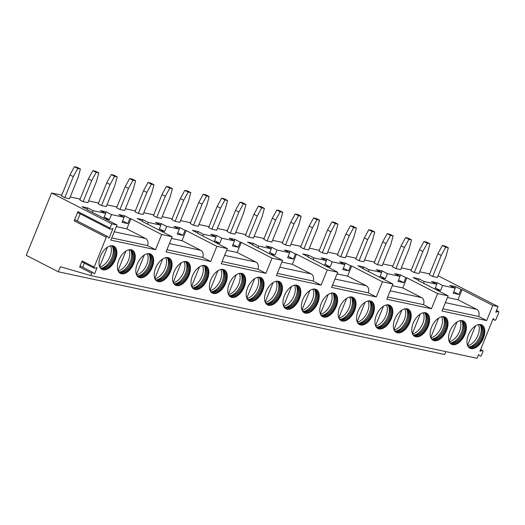 <?xml version="1.0" encoding="UTF-8"?>
<svg xmlns="http://www.w3.org/2000/svg" width="525" height="525" viewBox="0 0 525 525"><rect width="100%" height="100%" fill="white"/><g stroke="black" fill="none" stroke-linecap="round" stroke-linejoin="round"><path stroke-width="0.79" d="M107.297 236.407L75.423 220.06A1.103 0.63 -62.9 0 0 75.324 219.988A1.103 0.63 -62.9 0 0 74.189 220.828L77.93 211.621L110.02 228.08L111.74 223.834L51.575 192.977L26.25 255.34L58.341 271.793L60.395 266.739L90.733 275.579L477.061 358.286L478.564 354.578L480.204 356.075A1.103 0.63 117.1 0 0 480.29 356.134A1.103 0.63 117.1 0 0 481.418 355.287L482.862 351.73A1.103 0.63 117.1 0 0 482.738 350.621A1.103 0.63 117.1 0 0 482.436 350.595L479.935 351.205L493.192 318.55L494.753 320.178A1.103 0.63 117.1 0 0 494.852 320.257A1.103 0.63 117.1 0 0 495.987 319.41L498.75 312.611A1.103 0.63 117.1 0 0 498.619 311.496A1.103 0.63 117.1 0 0 498.291 311.476L495.764 312.231L498.067 306.541L438.106 275.789M58.341 271.793L444.668 354.5L445.85 351.599M363.097 268.413L363.681 266.989L357.899 265.748L363.248 268.492L362.191 268.268L392.949 284.038L386.787 299.204L431.465 308.772L423.445 304.658L387.686 296.999M498.067 306.541L492.817 305.419L486.655 320.585L441.978 311.023L448.14 295.851L437.627 293.6L431.465 308.772M90.733 275.579L91.678 273.249A1.103 0.63 117.1 0 1 92.807 272.409A1.103 0.63 117.1 0 1 92.892 272.462L94.533 273.965L97.099 267.645L94.598 268.255A1.103 0.63 117.1 0 1 94.297 268.229A1.103 0.63 117.1 0 1 94.165 267.113L106.28 237.287A1.103 0.63 117.1 0 1 107.415 236.44A1.103 0.63 117.1 0 1 107.513 236.519L109.075 238.147L113.006 228.454L110.48 229.208A1.103 0.63 117.1 0 1 110.145 229.195A1.103 0.63 117.1 0 1 110.02 228.08M392.949 284.038L382.436 281.787L376.274 296.953L331.597 287.392L337.759 272.219L327.246 269.968L321.083 285.141L276.406 275.572L282.568 260.407L272.055 258.156L265.893 273.322L221.222 263.76L227.377 248.594L216.864 246.343L210.709 261.509L166.031 251.941L172.187 236.775L161.674 234.524L155.518 249.697L110.841 240.128L116.996 224.963L111.74 223.834M131.211 249.756A13.066 7.481 -62.9 0 1 132.293 250.143A13.066 7.481 -62.9 0 1 133.429 264.278A13.066 7.481 -62.9 0 1 121.459 273.774A13.066 7.481 -62.9 0 1 120.376 273.387A13.066 7.481 -62.9 0 1 119.241 259.252A13.066 7.481 -62.9 0 1 131.211 249.756M149.605 253.693A13.066 7.481 -62.9 0 1 150.688 254.08A13.066 7.481 -62.9 0 1 151.823 268.223A13.066 7.481 -62.9 0 1 139.853 277.712A13.066 7.481 -62.9 0 1 138.771 277.325A13.066 7.481 -62.9 0 1 137.635 263.189A13.066 7.481 -62.9 0 1 149.605 253.693M168.007 257.631A13.066 7.481 -62.9 0 1 169.089 258.018A13.066 7.481 -62.9 0 1 170.225 272.16A13.066 7.481 -62.9 0 1 158.248 281.649A13.066 7.481 -62.9 0 1 157.165 281.269A13.066 7.481 -62.9 0 1 156.03 267.127A13.066 7.481 -62.9 0 1 168.007 257.631M186.401 261.575A13.066 7.481 -62.9 0 1 187.484 261.955A13.066 7.481 -62.9 0 1 188.619 276.098A13.066 7.481 -62.9 0 1 176.649 285.587A13.066 7.481 -62.9 0 1 175.56 285.206A13.066 7.481 -62.9 0 1 174.431 271.064A13.066 7.481 -62.9 0 1 186.401 261.575M204.796 265.512A13.066 7.481 -62.9 0 1 205.879 265.893A13.066 7.481 -62.9 0 1 207.014 280.035A13.066 7.481 -62.9 0 1 195.044 289.524A13.066 7.481 -62.9 0 1 193.961 289.144A13.066 7.481 -62.9 0 1 192.826 275.002A13.066 7.481 -62.9 0 1 204.796 265.512M223.191 269.45A13.066 7.481 -62.9 0 1 224.28 269.83A13.066 7.481 -62.9 0 1 225.415 283.973A13.066 7.481 -62.9 0 1 213.439 293.468A13.066 7.481 -62.9 0 1 212.356 293.081A13.066 7.481 -62.9 0 1 211.221 278.939A13.066 7.481 -62.9 0 1 223.191 269.45M241.592 273.387A13.066 7.481 -62.9 0 1 242.675 273.774A13.066 7.481 -62.9 0 1 243.81 287.91A13.066 7.481 -62.9 0 1 231.84 297.406A13.066 7.481 -62.9 0 1 230.751 297.019A13.066 7.481 -62.9 0 1 229.615 282.877A13.066 7.481 -62.9 0 1 241.592 273.387M259.987 277.325A13.066 7.481 -62.9 0 1 261.069 277.712A13.066 7.481 -62.9 0 1 262.205 291.854A13.066 7.481 -62.9 0 1 250.235 301.343A13.066 7.481 -62.9 0 1 249.152 300.956A13.066 7.481 -62.9 0 1 248.017 286.821A13.066 7.481 -62.9 0 1 259.987 277.325M278.381 281.262A13.066 7.481 -62.9 0 1 279.471 281.649A13.066 7.481 -62.9 0 1 280.599 295.792A13.066 7.481 -62.9 0 1 268.629 305.281A13.066 7.481 -62.9 0 1 267.547 304.894A13.066 7.481 -62.9 0 1 266.411 290.758A13.066 7.481 -62.9 0 1 278.381 281.262M296.783 285.2A13.066 7.481 -62.9 0 1 297.865 285.587A13.066 7.481 -62.9 0 1 299.001 299.729A13.066 7.481 -62.9 0 1 287.031 309.218A13.066 7.481 -62.9 0 1 285.941 308.838A13.066 7.481 -62.9 0 1 284.806 294.696A13.066 7.481 -62.9 0 1 296.783 285.2M315.177 289.144A13.066 7.481 -62.9 0 1 316.26 289.524A13.066 7.481 -62.9 0 1 317.395 303.667A13.066 7.481 -62.9 0 1 305.425 313.156A13.066 7.481 -62.9 0 1 304.342 312.775A13.066 7.481 -62.9 0 1 303.207 298.633A13.066 7.481 -62.9 0 1 315.177 289.144M333.572 293.081A13.066 7.481 -62.9 0 1 334.655 293.462A13.066 7.481 -62.9 0 1 335.79 307.604A13.066 7.481 -62.9 0 1 323.82 317.093A13.066 7.481 -62.9 0 1 322.737 316.713A13.066 7.481 -62.9 0 1 321.602 302.571A13.066 7.481 -62.9 0 1 333.572 293.081M351.967 297.019A13.066 7.481 -62.9 0 1 353.056 297.406A13.066 7.481 -62.9 0 1 354.191 311.542A13.066 7.481 -62.9 0 1 342.215 321.037A13.066 7.481 -62.9 0 1 341.132 320.65A13.066 7.481 -62.9 0 1 339.997 306.508A13.066 7.481 -62.9 0 1 351.967 297.019M370.368 300.956A13.066 7.481 -62.9 0 1 371.451 301.343A13.066 7.481 -62.9 0 1 372.586 315.479A13.066 7.481 -62.9 0 1 360.616 324.975A13.066 7.481 -62.9 0 1 359.527 324.588A13.066 7.481 -62.9 0 1 358.391 310.446A13.066 7.481 -62.9 0 1 370.368 300.956M388.762 304.894A13.066 7.481 -62.9 0 1 389.845 305.281A13.066 7.481 -62.9 0 1 390.981 319.423A13.066 7.481 -62.9 0 1 379.011 328.912A13.066 7.481 -62.9 0 1 377.928 328.525A13.066 7.481 -62.9 0 1 376.792 314.39A13.066 7.481 -62.9 0 1 388.762 304.894M407.157 308.831A13.066 7.481 -62.9 0 1 408.247 309.218A13.066 7.481 -62.9 0 1 409.375 323.361A13.066 7.481 -62.9 0 1 397.405 332.85A13.066 7.481 -62.9 0 1 396.322 332.463A13.066 7.481 -62.9 0 1 395.187 318.327A13.066 7.481 -62.9 0 1 407.157 308.831M425.558 312.769A13.066 7.481 -62.9 0 1 426.641 313.156A13.066 7.481 -62.9 0 1 427.777 327.298A13.066 7.481 -62.9 0 1 415.807 336.788A13.066 7.481 -62.9 0 1 414.717 336.407A13.066 7.481 -62.9 0 1 413.582 322.265A13.066 7.481 -62.9 0 1 425.558 312.769M443.953 316.713A13.066 7.481 -62.9 0 1 445.036 317.093A13.066 7.481 -62.9 0 1 446.171 331.236A13.066 7.481 -62.9 0 1 434.201 340.725A13.066 7.481 -62.9 0 1 433.118 340.344A13.066 7.481 -62.9 0 1 431.983 326.202A13.066 7.481 -62.9 0 1 443.953 316.713M462.348 320.65A13.066 7.481 -62.9 0 1 463.431 321.031A13.066 7.481 -62.9 0 1 464.566 335.173A13.066 7.481 -62.9 0 1 452.596 344.663A13.066 7.481 -62.9 0 1 451.513 344.282A13.066 7.481 -62.9 0 1 450.378 330.14A13.066 7.481 -62.9 0 1 462.348 320.65M480.742 324.588A13.066 7.481 -62.9 0 1 481.832 324.975A13.066 7.481 -62.9 0 1 482.967 339.111A13.066 7.481 -62.9 0 1 470.991 348.607A13.066 7.481 -62.9 0 1 469.908 348.219A13.066 7.481 -62.9 0 1 468.773 334.077A13.066 7.481 -62.9 0 1 480.742 324.588M112.816 245.818A13.066 7.481 -62.9 0 1 113.899 246.205A13.066 7.481 -62.9 0 1 115.034 260.341A13.066 7.481 -62.9 0 1 103.064 269.837A13.066 7.481 -62.9 0 1 101.975 269.45A13.066 7.481 -62.9 0 1 100.839 255.308A13.066 7.481 -62.9 0 1 112.816 245.818M113.557 246.048A13.066 7.481 -62.9 0 1 114.227 260.295A13.066 7.481 -62.9 0 1 102.395 269.489A13.066 7.481 117.1 0 1 101.653 269.266M99.894 267.284A12.377 7.088 117.1 0 0 101.122 268.236A12.377 7.088 117.1 0 0 102.145 268.603A12.377 7.088 -62.9 0 0 113.492 259.613A12.377 7.088 -62.9 0 0 112.416 246.212A12.377 7.088 -62.9 0 0 111.385 245.851A12.377 7.088 117.1 0 0 110.926 245.779M111.897 245.995A12.377 7.088 -62.9 0 1 112.829 246.888A12.377 7.088 -62.9 0 1 112.074 259.947A12.377 7.088 -62.9 0 1 101.909 268.183A12.377 7.088 -62.9 0 1 101.148 268.091A12.377 7.088 117.1 0 1 100.636 267.947M112.304 246.323A13.066 7.481 -62.9 0 1 111.044 259.422A13.066 7.481 -62.9 0 1 101.141 268.091M99.717 266.91A12.836 7.35 117.1 0 0 109.948 256.659A12.836 7.35 117.1 0 0 110.519 245.851M99.606 266.647L107.533 247.137M131.952 249.985A13.066 7.481 -62.9 0 1 132.622 264.233A13.066 7.481 -62.9 0 1 120.789 273.433A13.066 7.481 117.1 0 1 120.048 273.203M118.289 271.222A12.377 7.088 117.1 0 0 119.516 272.18A12.377 7.088 117.1 0 0 120.547 272.541A12.377 7.088 -62.9 0 0 131.887 263.55A12.377 7.088 -62.9 0 0 130.81 250.156A12.377 7.088 -62.9 0 0 129.787 249.788A12.377 7.088 117.1 0 0 129.321 249.716M130.292 249.933A12.377 7.088 -62.9 0 1 131.23 250.825A12.377 7.088 -62.9 0 1 130.469 263.885A12.377 7.088 -62.9 0 1 120.304 272.121A12.377 7.088 -62.9 0 1 119.543 272.029A12.377 7.088 117.1 0 1 119.031 271.884M130.705 250.261A13.066 7.481 -62.9 0 1 129.445 263.36A13.066 7.481 -62.9 0 1 119.543 272.029M118.118 270.854A12.836 7.35 117.1 0 0 128.343 260.597A12.836 7.35 117.1 0 0 128.914 249.788M118.007 270.585L125.928 251.075M150.347 253.923A13.066 7.481 -62.9 0 1 151.016 268.177A13.066 7.481 -62.9 0 1 139.184 277.371A13.066 7.481 117.1 0 1 138.442 277.141M136.69 275.159A12.377 7.088 117.1 0 0 137.911 276.117A12.377 7.088 117.1 0 0 138.941 276.478A12.377 7.088 -62.9 0 0 150.281 267.488A12.377 7.088 -62.9 0 0 149.205 254.093A12.377 7.088 -62.9 0 0 148.181 253.726A12.377 7.088 117.1 0 0 147.715 253.654M148.687 253.87A12.377 7.088 -62.9 0 1 149.625 254.763A12.377 7.088 -62.9 0 1 148.864 267.822A12.377 7.088 -62.9 0 1 138.705 276.065A12.377 7.088 -62.9 0 1 137.937 275.966A12.377 7.088 117.1 0 1 137.432 275.822M149.1 254.198A13.066 7.481 -62.9 0 1 147.84 267.297A13.066 7.481 -62.9 0 1 137.937 275.966M136.513 274.792A12.836 7.35 117.1 0 0 146.744 264.534A12.836 7.35 117.1 0 0 147.315 253.726M136.402 274.522L144.322 255.012M168.748 257.86A13.066 7.481 -62.9 0 1 169.418 272.114A13.066 7.481 -62.9 0 1 157.585 281.308A13.066 7.481 117.1 0 1 156.837 281.078M155.085 279.097A12.377 7.088 117.1 0 0 156.312 280.055A12.377 7.088 117.1 0 0 157.336 280.416A12.377 7.088 -62.9 0 0 168.683 271.425A12.377 7.088 -62.9 0 0 167.606 258.031A12.377 7.088 -62.9 0 0 166.576 257.663A12.377 7.088 117.1 0 0 166.117 257.591M167.088 257.808A12.377 7.088 -62.9 0 1 168.02 258.7A12.377 7.088 -62.9 0 1 167.265 271.76A12.377 7.088 -62.9 0 1 157.1 280.002A12.377 7.088 -62.9 0 1 156.332 279.904A12.377 7.088 117.1 0 1 155.827 279.759M167.495 258.136A13.066 7.481 -62.9 0 1 166.235 271.235A13.066 7.481 -62.9 0 1 156.332 279.904M154.908 278.729A12.836 7.35 117.1 0 0 165.139 268.472A12.836 7.35 117.1 0 0 165.71 257.663M154.796 278.46L162.717 258.95M187.143 261.798A13.066 7.481 -62.9 0 1 187.812 276.052A13.066 7.481 -62.9 0 1 175.98 285.246A13.066 7.481 117.1 0 1 175.238 285.016M173.48 283.041A12.377 7.088 117.1 0 0 174.707 283.992A12.377 7.088 117.1 0 0 175.737 284.36A12.377 7.088 -62.9 0 0 187.077 275.363A12.377 7.088 -62.9 0 0 186.001 261.968A12.377 7.088 -62.9 0 0 184.971 261.601A12.377 7.088 117.1 0 0 184.511 261.529M185.482 261.745A12.377 7.088 -62.9 0 1 186.414 262.638A12.377 7.088 -62.9 0 1 185.66 275.704A12.377 7.088 -62.9 0 1 175.494 283.94A12.377 7.088 -62.9 0 1 174.733 283.841A12.377 7.088 117.1 0 1 174.221 283.703M185.896 262.073A13.066 7.481 -62.9 0 1 184.636 275.172A13.066 7.481 -62.9 0 1 174.733 283.841M173.302 282.667A12.836 7.35 117.1 0 0 183.533 272.416A12.836 7.35 117.1 0 0 184.104 261.601M173.198 282.397L181.118 262.894M205.537 265.735A13.066 7.481 -62.9 0 1 206.207 279.989A13.066 7.481 -62.9 0 1 194.375 289.183A13.066 7.481 117.1 0 1 193.633 288.953M191.881 286.978A12.377 7.088 117.1 0 0 193.102 287.93A12.377 7.088 117.1 0 0 194.132 288.297A12.377 7.088 -62.9 0 0 205.472 279.3A12.377 7.088 -62.9 0 0 204.396 265.906A12.377 7.088 -62.9 0 0 203.372 265.545A12.377 7.088 117.1 0 0 202.906 265.466M203.877 265.683A12.377 7.088 -62.9 0 1 204.816 266.575A12.377 7.088 -62.9 0 1 204.054 279.641A12.377 7.088 -62.9 0 1 193.889 287.877A12.377 7.088 -62.9 0 1 193.128 287.779A12.377 7.088 117.1 0 1 192.623 287.641M204.291 266.011A13.066 7.481 -62.9 0 1 203.031 279.116A13.066 7.481 -62.9 0 1 193.128 287.779M191.704 286.604A12.836 7.35 117.1 0 0 201.928 276.353A12.836 7.35 117.1 0 0 202.506 265.545M191.592 286.335L199.513 266.831M223.939 269.679A13.066 7.481 -62.9 0 1 224.608 283.927A13.066 7.481 -62.9 0 1 212.769 293.121A13.066 7.481 117.1 0 1 212.028 292.897M210.276 290.916A12.377 7.088 117.1 0 0 211.503 291.867A12.377 7.088 117.1 0 0 212.527 292.235A12.377 7.088 -62.9 0 0 223.867 283.244A12.377 7.088 -62.9 0 0 222.797 269.843A12.377 7.088 -62.9 0 0 221.767 269.483A12.377 7.088 117.1 0 0 221.307 269.41M222.272 269.62A12.377 7.088 -62.9 0 1 223.21 270.519A12.377 7.088 -62.9 0 1 222.456 283.579A12.377 7.088 -62.9 0 1 212.29 291.815A12.377 7.088 -62.9 0 1 211.523 291.716A12.377 7.088 117.1 0 1 211.017 291.578M222.685 269.955A13.066 7.481 -62.9 0 1 221.425 283.054A13.066 7.481 -62.9 0 1 211.523 291.716M210.098 290.542A12.836 7.35 117.1 0 0 220.329 280.291A12.836 7.35 117.1 0 0 220.9 269.483M209.987 290.279L217.908 270.769M242.333 273.617A13.066 7.481 -62.9 0 1 243.003 287.864A13.066 7.481 -62.9 0 1 231.171 297.058A13.066 7.481 117.1 0 1 230.429 296.835M228.67 294.853A12.377 7.088 117.1 0 0 229.898 295.805A12.377 7.088 117.1 0 0 230.921 296.172A12.377 7.088 -62.9 0 0 242.268 287.182A12.377 7.088 -62.9 0 0 241.192 273.781A12.377 7.088 -62.9 0 0 240.161 273.42A12.377 7.088 117.1 0 0 239.702 273.348M240.673 273.564A12.377 7.088 -62.9 0 1 241.605 274.457A12.377 7.088 -62.9 0 1 240.85 287.516A12.377 7.088 -62.9 0 1 230.685 295.752A12.377 7.088 -62.9 0 1 229.924 295.66A12.377 7.088 117.1 0 1 229.412 295.516M241.08 273.892A13.066 7.481 -62.9 0 1 239.82 286.991A13.066 7.481 -62.9 0 1 229.924 295.66M228.493 294.479A12.836 7.35 117.1 0 0 238.724 284.228A12.836 7.35 117.1 0 0 239.295 273.42M228.382 294.217L236.309 274.706M260.728 277.554A13.066 7.481 -62.9 0 1 261.397 291.802A13.066 7.481 -62.9 0 1 249.565 301.002A13.066 7.481 117.1 0 1 248.824 300.772M247.065 298.791A12.377 7.088 117.1 0 0 248.292 299.749A12.377 7.088 117.1 0 0 249.323 300.11A12.377 7.088 -62.9 0 0 260.662 291.119A12.377 7.088 -62.9 0 0 259.586 277.725A12.377 7.088 -62.9 0 0 258.562 277.358A12.377 7.088 117.1 0 0 258.097 277.285M259.068 277.502A12.377 7.088 -62.9 0 1 260.006 278.394A12.377 7.088 -62.9 0 1 259.245 291.454A12.377 7.088 -62.9 0 1 249.08 299.69A12.377 7.088 -62.9 0 1 248.318 299.598A12.377 7.088 117.1 0 1 247.807 299.453M259.481 277.83A13.066 7.481 -62.9 0 1 258.221 290.929A13.066 7.481 -62.9 0 1 248.318 299.598M246.894 298.423A12.836 7.35 117.1 0 0 257.119 288.166A12.836 7.35 117.1 0 0 257.69 277.358M246.783 298.154L254.704 278.644M279.123 281.492A13.066 7.481 -62.9 0 1 279.792 295.746A13.066 7.481 -62.9 0 1 267.96 304.94A13.066 7.481 117.1 0 1 267.218 304.71M265.466 302.728A12.377 7.088 117.1 0 0 266.687 303.686A12.377 7.088 117.1 0 0 267.717 304.047A12.377 7.088 -62.9 0 0 279.057 295.057A12.377 7.088 -62.9 0 0 277.981 281.662A12.377 7.088 -62.9 0 0 276.957 281.295A12.377 7.088 117.1 0 0 276.491 281.223M277.463 281.439A12.377 7.088 -62.9 0 1 278.401 282.332A12.377 7.088 -62.9 0 1 277.64 295.391A12.377 7.088 -62.9 0 1 267.481 303.634A12.377 7.088 -62.9 0 1 266.713 303.535A12.377 7.088 117.1 0 1 266.208 303.391M277.876 281.767A13.066 7.481 -62.9 0 1 276.616 294.866A13.066 7.481 -62.9 0 1 266.713 303.535M265.289 302.361A12.836 7.35 117.1 0 0 275.52 292.103A12.836 7.35 117.1 0 0 276.091 281.295M265.178 302.092L273.098 282.581M297.524 285.429A13.066 7.481 -62.9 0 1 298.193 299.683A13.066 7.481 -62.9 0 1 286.361 308.877A13.066 7.481 117.1 0 1 285.613 308.647M283.861 306.672A12.377 7.088 117.1 0 0 285.088 307.624A12.377 7.088 117.1 0 0 286.112 307.985A12.377 7.088 -62.9 0 0 297.458 298.994A12.377 7.088 -62.9 0 0 296.382 285.6A12.377 7.088 -62.9 0 0 295.352 285.233A12.377 7.088 117.1 0 0 294.892 285.16M295.864 285.377A12.377 7.088 -62.9 0 1 296.796 286.269A12.377 7.088 -62.9 0 1 296.041 299.335A12.377 7.088 -62.9 0 1 285.876 307.571A12.377 7.088 -62.9 0 1 285.114 307.473A12.377 7.088 117.1 0 1 284.603 307.328M296.271 285.705A13.066 7.481 -62.9 0 1 295.011 298.804A13.066 7.481 -62.9 0 1 285.108 307.473M283.684 306.298A12.836 7.35 117.1 0 0 293.915 296.041A12.836 7.35 117.1 0 0 294.486 285.233M283.572 306.029L291.493 286.519M315.919 289.367A13.066 7.481 -62.9 0 1 316.588 303.621A13.066 7.481 -62.9 0 1 304.756 312.815A13.066 7.481 117.1 0 1 304.014 312.585M302.256 310.61A12.377 7.088 117.1 0 0 303.483 311.561A12.377 7.088 117.1 0 0 304.513 311.929A12.377 7.088 -62.9 0 0 315.853 302.932A12.377 7.088 -62.9 0 0 314.777 289.537A12.377 7.088 -62.9 0 0 313.747 289.17A12.377 7.088 117.1 0 0 313.287 289.098M314.258 289.314A12.377 7.088 -62.9 0 1 315.19 290.207A12.377 7.088 -62.9 0 1 314.436 303.273A12.377 7.088 -62.9 0 1 304.27 311.509A12.377 7.088 -62.9 0 1 303.509 311.41A12.377 7.088 117.1 0 1 302.997 311.272M314.672 289.642A13.066 7.481 -62.9 0 1 313.412 302.741A13.066 7.481 -62.9 0 1 303.509 311.41M302.078 310.236A12.836 7.35 117.1 0 0 312.309 299.985A12.836 7.35 117.1 0 0 312.88 289.17M301.973 309.967L309.894 290.463M334.313 293.304A13.066 7.481 -62.9 0 1 334.983 307.558A13.066 7.481 -62.9 0 1 323.151 316.752A13.066 7.481 117.1 0 1 322.409 316.522M320.657 314.547A12.377 7.088 117.1 0 0 321.877 315.499A12.377 7.088 117.1 0 0 322.908 315.866A12.377 7.088 -62.9 0 0 334.248 306.869A12.377 7.088 -62.9 0 0 333.172 293.475A12.377 7.088 -62.9 0 0 332.148 293.114A12.377 7.088 117.1 0 0 331.682 293.035M332.653 293.252A12.377 7.088 -62.9 0 1 333.592 294.144A12.377 7.088 -62.9 0 1 332.83 307.21A12.377 7.088 -62.9 0 1 322.665 315.446A12.377 7.088 -62.9 0 1 321.904 315.348A12.377 7.088 117.1 0 1 321.398 315.21M333.067 293.58A13.066 7.481 -62.9 0 1 331.807 306.685A13.066 7.481 -62.9 0 1 321.904 315.348M320.48 314.173A12.836 7.35 117.1 0 0 330.704 303.923A12.836 7.35 117.1 0 0 331.282 293.114M320.368 313.904L328.289 294.4M352.715 297.248A13.066 7.481 -62.9 0 1 353.384 311.496A13.066 7.481 -62.9 0 1 341.552 320.69A13.066 7.481 117.1 0 1 340.804 320.467M339.052 318.485A12.377 7.088 117.1 0 0 340.279 319.436A12.377 7.088 117.1 0 0 341.303 319.804A12.377 7.088 -62.9 0 0 352.642 310.813A12.377 7.088 -62.9 0 0 351.573 297.412A12.377 7.088 -62.9 0 0 350.542 297.052A12.377 7.088 117.1 0 0 350.083 296.979M351.048 297.189A12.377 7.088 -62.9 0 1 351.986 298.088A12.377 7.088 -62.9 0 1 351.232 311.148A12.377 7.088 -62.9 0 1 341.066 319.384A12.377 7.088 -62.9 0 1 340.298 319.292A12.377 7.088 117.1 0 1 339.793 319.147M351.461 297.524A13.066 7.481 -62.9 0 1 350.201 310.623A13.066 7.481 -62.9 0 1 340.298 319.285M338.874 318.111A12.836 7.35 117.1 0 0 349.105 307.86A12.836 7.35 117.1 0 0 349.676 297.052M338.763 317.848L346.684 298.338M371.109 301.186A13.066 7.481 -62.9 0 1 371.779 315.433A13.066 7.481 -62.9 0 1 359.947 324.634A13.066 7.481 117.1 0 1 359.205 324.404M357.446 322.422A12.377 7.088 117.1 0 0 358.673 323.374A12.377 7.088 117.1 0 0 359.697 323.741A12.377 7.088 -62.9 0 0 371.044 314.751A12.377 7.088 -62.9 0 0 369.967 301.35A12.377 7.088 -62.9 0 0 368.937 300.989A12.377 7.088 117.1 0 0 368.478 300.917M369.449 301.133A12.377 7.088 -62.9 0 1 370.381 302.026A12.377 7.088 -62.9 0 1 369.626 315.085A12.377 7.088 -62.9 0 1 359.461 323.321A12.377 7.088 -62.9 0 1 358.7 323.229A12.377 7.088 117.1 0 1 358.188 323.085M369.856 301.462A13.066 7.481 -62.9 0 1 368.596 314.56A13.066 7.481 -62.9 0 1 358.7 323.229M357.269 322.048A12.836 7.35 117.1 0 0 367.5 311.798A12.836 7.35 117.1 0 0 368.071 300.989M357.158 321.786L365.085 302.275M389.504 305.123A13.066 7.481 -62.9 0 1 390.173 319.377A13.066 7.481 -62.9 0 1 378.341 328.571A13.066 7.481 117.1 0 1 377.6 328.342M375.848 326.36A12.377 7.088 117.1 0 0 377.068 327.318A12.377 7.088 117.1 0 0 378.098 327.679A12.377 7.088 -62.9 0 0 389.438 318.688A12.377 7.088 -62.9 0 0 388.362 305.294A12.377 7.088 -62.9 0 0 387.338 304.927A12.377 7.088 117.1 0 0 386.873 304.854M387.844 305.071A12.377 7.088 -62.9 0 1 388.782 305.963A12.377 7.088 -62.9 0 1 388.021 319.023A12.377 7.088 -62.9 0 1 377.856 327.259A12.377 7.088 -62.9 0 1 377.094 327.167A12.377 7.088 117.1 0 1 376.589 327.022M388.257 305.399A13.066 7.481 -62.9 0 1 386.997 318.498A13.066 7.481 -62.9 0 1 377.094 327.167M375.67 325.992A12.836 7.35 117.1 0 0 385.895 315.735A12.836 7.35 117.1 0 0 386.466 304.927M375.559 325.723L383.48 306.213M407.899 309.061A13.066 7.481 -62.9 0 1 408.568 323.315A13.066 7.481 -62.9 0 1 396.736 332.509A13.066 7.481 117.1 0 1 395.994 332.279M394.242 330.297A12.377 7.088 117.1 0 0 395.469 331.255A12.377 7.088 117.1 0 0 396.493 331.616A12.377 7.088 -62.9 0 0 407.833 322.626A12.377 7.088 -62.9 0 0 406.757 309.232A12.377 7.088 -62.9 0 0 405.733 308.864A12.377 7.088 117.1 0 0 405.267 308.792M406.238 309.008A12.377 7.088 -62.9 0 1 407.177 309.901A12.377 7.088 -62.9 0 1 406.422 322.96A12.377 7.088 -62.9 0 1 396.257 331.203A12.377 7.088 -62.9 0 1 395.489 331.104A12.377 7.088 117.1 0 1 394.984 330.96M406.652 309.337A13.066 7.481 -62.9 0 1 405.392 322.435A13.066 7.481 -62.9 0 1 395.489 331.104M394.065 329.93A12.836 7.35 117.1 0 0 404.296 319.673A12.836 7.35 117.1 0 0 404.867 308.864M393.953 329.661L401.874 310.15M426.3 312.998A13.066 7.481 -62.9 0 1 426.969 327.252A13.066 7.481 -62.9 0 1 415.137 336.446A13.066 7.481 117.1 0 1 414.389 336.217M412.637 334.241A12.377 7.088 117.1 0 0 413.864 335.193A12.377 7.088 117.1 0 0 414.888 335.554A12.377 7.088 -62.9 0 0 426.234 326.563A12.377 7.088 -62.9 0 0 425.158 313.169A12.377 7.088 -62.9 0 0 424.128 312.802A12.377 7.088 117.1 0 0 423.668 312.729M424.64 312.946A12.377 7.088 -62.9 0 1 425.572 313.838A12.377 7.088 -62.9 0 1 424.817 326.904A12.377 7.088 -62.9 0 1 414.652 335.14A12.377 7.088 -62.9 0 1 413.89 335.042A12.377 7.088 117.1 0 1 413.378 334.897M425.047 313.274A13.066 7.481 -62.9 0 1 423.787 326.373A13.066 7.481 -62.9 0 1 413.884 335.042M412.46 333.867A12.836 7.35 117.1 0 0 422.691 323.61A12.836 7.35 117.1 0 0 423.262 312.802M412.348 333.598L420.269 314.088M444.695 316.936A13.066 7.481 -62.9 0 1 445.364 331.19A13.066 7.481 -62.9 0 1 433.532 340.384A13.066 7.481 117.1 0 1 432.79 340.154M431.032 338.179A12.377 7.088 117.1 0 0 432.259 339.13A12.377 7.088 117.1 0 0 433.289 339.498A12.377 7.088 -62.9 0 0 444.629 330.501A12.377 7.088 -62.9 0 0 443.553 317.107A12.377 7.088 -62.9 0 0 442.523 316.746A12.377 7.088 117.1 0 0 442.063 316.667M443.034 316.883A12.377 7.088 -62.9 0 1 443.973 317.776A12.377 7.088 -62.9 0 1 443.212 330.842A12.377 7.088 -62.9 0 1 433.046 339.078A12.377 7.088 -62.9 0 1 432.285 338.979A12.377 7.088 117.1 0 1 431.773 338.842M443.448 317.212A13.066 7.481 -62.9 0 1 442.188 330.31A13.066 7.481 -62.9 0 1 432.285 338.979M430.854 337.805A12.836 7.35 117.1 0 0 441.085 327.554A12.836 7.35 117.1 0 0 441.656 316.739M430.749 337.536L438.67 318.032M463.089 320.88A13.066 7.481 -62.9 0 1 463.759 335.127A13.066 7.481 -62.9 0 1 451.927 344.321A13.066 7.481 117.1 0 1 451.185 344.098M449.433 342.116A12.377 7.088 117.1 0 0 450.653 343.068A12.377 7.088 117.1 0 0 451.684 343.435A12.377 7.088 -62.9 0 0 463.024 334.445A12.377 7.088 -62.9 0 0 461.947 321.044A12.377 7.088 -62.9 0 0 460.924 320.683A12.377 7.088 117.1 0 0 460.458 320.604M461.429 320.821A12.377 7.088 -62.9 0 1 462.367 321.713A12.377 7.088 -62.9 0 1 461.606 334.779A12.377 7.088 -62.9 0 1 451.441 343.015A12.377 7.088 -62.9 0 1 450.68 342.917A12.377 7.088 117.1 0 1 450.174 342.779M461.842 321.149A13.066 7.481 -62.9 0 1 460.583 334.254A13.066 7.481 -62.9 0 1 450.68 342.917M449.256 341.742A12.836 7.35 117.1 0 0 459.48 331.492A12.836 7.35 117.1 0 0 460.058 320.683M449.144 341.48L457.065 321.969M481.491 324.817A13.066 7.481 -62.9 0 1 482.16 339.065A13.066 7.481 -62.9 0 1 470.328 348.259A13.066 7.481 117.1 0 1 469.58 348.036M467.827 346.054A12.377 7.088 117.1 0 0 469.055 347.005A12.377 7.088 117.1 0 0 470.078 347.373A12.377 7.088 -62.9 0 0 481.418 338.382A12.377 7.088 -62.9 0 0 480.349 324.982A12.377 7.088 -62.9 0 0 479.318 324.621A12.377 7.088 117.1 0 0 478.859 324.548M479.83 324.758A12.377 7.088 -62.9 0 1 480.762 325.658A12.377 7.088 -62.9 0 1 480.008 338.717A12.377 7.088 -62.9 0 1 469.842 346.953A12.377 7.088 -62.9 0 1 469.074 346.861A12.377 7.088 117.1 0 1 468.569 346.717M480.237 325.093A13.066 7.481 -62.9 0 1 478.977 338.192A13.066 7.481 -62.9 0 1 469.074 346.861M467.65 345.68A12.836 7.35 117.1 0 0 477.881 335.429A12.836 7.35 117.1 0 0 478.452 324.621M467.539 345.417L475.46 325.907M155.518 249.697L147.492 245.582L111.733 237.923M210.709 261.509L202.683 257.394L166.924 249.736M265.893 273.322L257.873 269.213L222.114 261.555M321.083 285.141L313.064 281.026L277.305 273.368M376.274 296.953L368.255 292.838L332.496 285.187M442.87 308.818L478.629 316.47A5.499 4.456 -77.9 0 0 476.674 309.356L457.958 299.762L462.059 289.649L461.009 289.419L458.955 294.479L453.758 291.808M486.655 320.585L478.629 316.47M114.233 231.768L145.537 238.468L126.814 228.867L130.922 218.754L161.674 234.524M145.537 238.468A5.499 4.456 102.1 0 1 147.492 245.582M116.327 226.623L126.814 228.867M116.996 224.963L87.189 209.672M87.294 209.416L81.946 206.673L87.728 207.907L93.076 210.65L92.393 212.343M93.076 210.65L105.689 213.353L103.74 218.164M104.639 218.623L109.423 219.647L104.219 216.982M105.689 213.353L100.341 210.61L106.129 211.851L111.477 214.594L109.423 219.647M111.477 214.594L124.09 217.291L122.036 222.351L127.818 223.584L122.614 220.92M124.09 217.291L118.742 214.548L124.523 215.788L129.872 218.531L127.818 223.584M129.872 218.531L130.922 218.754M171.511 238.435L182.004 240.68L186.113 230.567L216.864 246.343M172.187 236.775L142.38 221.491M142.485 221.228L137.137 218.485L142.918 219.726L148.267 222.469L147.584 224.155M148.267 222.469L160.88 225.166L158.931 229.976M159.83 230.442L164.614 231.459L159.41 228.795M160.88 225.166L155.531 222.423L161.313 223.663L166.661 226.406L164.614 231.459M166.661 226.406L179.281 229.11L177.227 234.163L183.008 235.403L177.804 232.732M179.281 229.11L173.933 226.367L179.714 227.601L185.062 230.344L183.008 235.403M185.062 230.344L186.113 230.567M226.702 250.254L237.195 252.499L241.303 242.386L272.055 258.156M227.377 248.594L197.571 233.303M197.676 233.048L192.327 230.304L198.109 231.538L203.457 234.281L202.768 235.974M203.457 234.281L216.07 236.985L214.121 241.789M215.02 242.255L219.798 243.278L214.6 240.607M216.07 236.985L210.722 234.242L216.503 235.476L221.852 238.219L219.798 243.278M221.852 238.219L234.472 240.923L232.418 245.976L238.199 247.216L232.995 244.552M234.472 240.923L229.123 238.179L234.905 239.42L240.253 242.163L238.199 247.216M240.253 242.163L241.303 242.386M281.892 262.067L292.386 264.311L296.494 254.198L327.246 269.968M282.568 260.407L252.761 245.123M252.866 244.86L247.518 242.117L253.299 243.357L258.648 246.1L257.959 247.787M258.648 246.1L271.261 248.798L269.312 253.608M270.211 254.067L274.988 255.091L269.791 252.427M271.261 248.798L265.912 246.054L271.694 247.295L277.043 250.038L274.988 255.091M277.043 250.038L289.656 252.735L287.608 257.795L293.39 259.028L288.186 256.364M289.656 252.735L284.307 249.992L290.089 251.232L295.437 253.975L293.39 259.028M295.437 253.975L296.494 254.198M337.083 273.879L347.576 276.13L351.684 266.017L382.436 281.787M337.759 272.219L307.952 256.935M308.057 256.679L302.708 253.936L308.49 255.17L313.838 257.913L313.149 259.606M313.838 257.913L326.452 260.617L324.496 265.42M325.402 265.886L330.179 266.91L324.982 264.239M326.452 260.617L321.103 257.873L326.885 259.107L332.233 261.85L330.179 266.91M332.233 261.85L344.846 264.554L342.792 269.607L348.574 270.848L343.376 268.177M344.846 264.554L339.498 261.811L345.279 263.051L350.628 265.788L348.574 270.848M350.628 265.788L351.684 266.017M392.273 285.698L402.767 287.943L406.868 277.83L437.627 293.6M363.681 266.989L369.029 269.732L368.34 271.418M369.029 269.732L381.642 272.429L379.687 277.239M380.592 277.699L385.37 278.723L380.166 276.058M381.642 272.429L376.294 269.686L382.075 270.926L387.424 273.669L385.37 278.723M387.424 273.669L400.037 276.367L397.983 281.426L403.764 282.66L398.567 279.996M400.037 276.367L394.688 273.623L400.47 274.864L405.818 277.607L403.764 282.66M405.818 277.607L406.868 277.83M448.14 295.851L418.327 280.567M418.432 280.304L413.083 277.561L418.865 278.801L424.213 281.544L423.531 283.231M424.213 281.544L436.833 284.248L434.877 289.052M435.783 289.518L440.56 290.542L435.356 287.871M436.833 284.248L431.484 281.505L437.266 282.739L442.614 285.482L440.56 290.542M442.614 285.482L455.227 288.186L453.173 293.239L458.955 294.479M447.464 297.511L457.958 299.762M169.424 243.58L200.727 250.281L182.004 240.68M224.615 255.393L255.918 262.1L237.195 252.499M279.805 267.212L311.102 273.912L292.386 264.311M334.996 279.024L366.292 285.725L347.576 276.13M390.187 290.843L421.483 297.544L402.767 287.943M200.727 250.281A5.499 4.456 102.1 0 1 202.683 257.394M255.918 262.1A5.499 4.456 102.1 0 1 257.873 269.213M311.102 273.912A5.499 4.456 102.1 0 1 313.064 281.026M366.292 285.725A5.499 4.456 102.1 0 1 368.255 292.838M421.483 297.544A5.499 4.456 102.1 0 1 423.445 304.658M429.68 273.925L419.731 271.799M411.285 269.988L401.336 267.862M392.89 266.05L382.935 263.918M374.489 262.113L364.54 259.98M356.094 258.175L346.146 256.043M337.7 254.238L327.744 252.105M319.298 250.294L309.35 248.168M300.904 246.356L290.955 244.23M282.509 242.419L272.56 240.293M264.114 238.481L254.159 236.348M245.713 234.544L235.764 232.411M227.318 230.606L217.37 228.473M208.924 226.669L198.968 224.536M190.523 222.725L180.574 220.598M172.128 218.787L162.179 216.661M153.733 214.85L143.784 212.717M135.338 210.912L125.383 208.779M116.937 206.975L106.988 204.842M98.543 203.037L88.594 200.904M80.148 199.1L70.192 196.967M61.747 195.156L51.575 192.977M492.817 305.419L462.059 289.649M455.227 288.186L449.879 285.442L455.661 286.676L461.009 289.419M98.805 172.928L95.465 171.216L92.84 170.651L88.364 178.854L79.807 199.927L83.153 201.639L87.885 202.65L96.436 181.584L98.805 172.928L96.18 172.371L91.704 180.567L83.153 201.639M117.206 176.873L113.859 175.153L111.234 174.595L106.759 182.792L98.208 203.864L101.548 205.577L106.28 206.588L114.837 185.522L117.206 176.873L114.575 176.308L110.106 184.511L101.548 205.577M135.601 180.81L132.261 179.091L129.629 178.533L125.16 186.736L116.603 207.802L119.943 209.514L124.674 210.525L133.232 189.459L135.601 180.81L132.976 180.246L128.5 188.449L119.943 209.514M153.996 184.748L150.655 183.035L148.03 182.47L143.555 190.673L134.997 211.739L138.344 213.452L143.076 214.463L151.627 193.397L153.996 184.748L151.371 184.183L146.895 192.386L138.344 213.452M172.397 188.685L169.05 186.972L166.425 186.408L161.949 194.611L153.398 215.677L156.739 217.389L161.47 218.407L170.021 197.334L172.397 188.685L169.765 188.121L165.296 196.324L156.739 217.389M190.792 192.623L187.451 190.91L184.82 190.345L180.344 198.548L171.793 219.614L175.133 221.327L179.865 222.344L188.423 201.278L190.792 192.623L188.16 192.058L183.691 200.261L175.133 221.327M209.186 196.56L205.846 194.847L203.214 194.283L198.745 202.486L190.188 223.552L193.535 225.271L198.26 226.282L206.817 205.216L209.186 196.56L206.561 196.002L202.086 204.199L193.535 225.271M227.588 200.498L224.241 198.785L221.616 198.22L217.14 206.423L208.589 227.496L211.929 229.208L216.661 230.219L225.212 209.153L227.588 200.498L224.956 199.94L220.48 208.136L211.929 229.208M245.982 204.442L242.635 202.722L240.01 202.164L235.535 210.361L226.984 231.433L230.324 233.146L235.056 234.157L243.613 213.091L245.982 204.442L243.351 203.877L238.882 212.08L230.324 233.146M264.377 208.379L261.037 206.66L258.405 206.102L253.936 214.305L245.378 235.371L248.719 237.083L253.45 238.094L262.008 217.028L264.377 208.379L261.752 207.815L257.276 216.018L248.719 237.083M282.772 212.317L279.431 210.604L276.806 210.039L272.331 218.243L263.773 239.308L267.12 241.021L271.852 242.038L280.402 220.966L282.772 212.317L280.147 211.752L275.671 219.955L267.12 241.021M301.173 216.254L297.826 214.541L295.201 213.977L290.725 222.18L282.174 243.246L285.515 244.958L290.246 245.976L298.797 224.903L301.173 216.254L298.541 215.69L294.072 223.893L285.515 244.958M319.567 220.192L316.227 218.479L313.596 217.914L309.127 226.118L300.569 247.183L303.909 248.896L308.641 249.913L317.198 228.848L319.567 220.192L316.942 219.627L312.467 227.83L303.909 248.896M337.962 224.129L334.622 222.416L331.99 221.852L327.521 230.055L318.964 251.121L322.311 252.84L327.036 253.851L335.593 232.785L337.962 224.129L335.337 223.571L330.862 231.768L322.311 252.84M356.363 228.067L353.017 226.354L350.392 225.789L345.916 233.993L337.365 255.065L340.705 256.777L345.437 257.788L353.988 236.723L356.363 228.067L353.732 227.509L349.256 235.712L340.705 256.777M374.758 232.011L371.411 230.291L368.786 229.733L364.311 237.93L355.76 259.002L359.1 260.715L363.832 261.726L372.389 240.66L374.758 232.011L372.127 231.446L367.658 239.649L359.1 260.715M393.153 235.948L389.812 234.235L387.181 233.671L382.712 241.874L374.154 262.94L377.501 264.652L382.226 265.663L390.784 244.598L393.153 235.948L390.528 235.384L386.052 243.587L377.501 264.652M411.548 239.886L408.207 238.173L405.582 237.608L401.107 245.812L392.549 266.877L395.896 268.59L400.627 269.607L409.178 248.535L411.548 239.886L408.923 239.321L404.447 247.524L395.896 268.59M429.949 243.823L426.602 242.11L423.977 241.546L419.501 249.749L410.95 270.815L414.291 272.527L419.022 273.545L427.58 252.473L429.949 243.823L427.317 243.259L422.848 251.462L414.291 272.527M448.343 247.761L445.003 246.048L442.372 245.483L437.902 253.687L429.345 274.752L432.685 276.472L437.417 277.482L445.974 256.417L448.343 247.761L445.718 247.196L441.243 255.399L432.685 276.472M80.41 168.991L77.07 167.278L74.438 166.714L69.969 174.917L61.412 195.982L64.759 197.702L69.484 198.713L78.041 177.647L80.41 168.991L77.785 168.427L73.31 176.63L64.759 197.702M69.969 174.917L73.31 176.63M74.438 166.714L77.785 168.427M88.364 178.854L91.704 180.567M92.84 170.651L96.18 172.371M106.759 182.792L110.106 184.511M111.234 174.595L114.575 176.308M125.16 186.736L128.5 188.449M129.629 178.533L132.976 180.246M143.555 190.673L146.895 192.386M148.03 182.47L151.371 184.183M161.949 194.611L165.296 196.324M166.425 186.408L169.765 188.121M180.344 198.548L183.691 200.261M184.82 190.345L188.16 192.058M198.745 202.486L202.086 204.199M203.214 194.283L206.561 196.002M217.14 206.423L220.48 208.136M221.616 198.22L224.956 199.94M235.535 210.361L238.882 212.08M240.01 202.164L243.351 203.877M253.936 214.305L257.276 216.018M258.405 206.102L261.752 207.815M272.331 218.243L275.671 219.955M276.806 210.039L280.147 211.752M290.725 222.18L294.072 223.893M295.201 213.977L298.541 215.69M309.127 226.118L312.467 227.83M313.596 217.914L316.942 219.627M327.521 230.055L330.862 231.768M331.99 221.852L335.337 223.571M345.916 233.993L349.256 235.712M350.392 225.789L353.732 227.509M364.311 237.93L367.658 239.649M368.786 229.733L372.127 231.446M382.712 241.874L386.052 243.587M387.181 233.671L390.528 235.384M401.107 245.812L404.447 247.524M405.582 237.608L408.923 239.321M419.501 249.749L422.848 251.462M423.977 241.546L427.317 243.259M437.902 253.687L441.243 255.399M442.372 245.483L445.718 247.196M399.892 276.294L400.47 274.864M381.491 272.357L382.075 270.926M344.702 264.475L345.279 263.051M326.307 260.538L326.885 259.107M307.906 256.6L308.49 255.17M289.511 252.663L290.089 251.232M271.117 248.725L271.694 247.295M252.715 244.788L253.299 243.357M234.321 240.844L234.905 239.42M215.926 236.906L216.503 235.476M197.531 232.969L198.109 231.538M179.13 229.031L179.714 227.601M160.735 225.094L161.313 223.663M142.341 221.156L142.918 219.726M123.939 217.219L124.523 215.788M105.545 213.275L106.129 211.851M87.15 209.337L87.728 207.907M94.297 268.229L82.261 262.06A1.103 0.63 117.1 0 1 82.136 260.945L79.642 267.081L91.678 273.249M82.72 267.232L84.381 263.143M92.715 272.377L80.857 266.293A1.103 0.63 117.1 0 0 80.778 266.234A1.103 0.63 117.1 0 0 79.642 267.081M78.389 212.756A1.103 0.63 -62.9 0 1 78.054 212.737A1.103 0.63 -62.9 0 1 77.93 211.621M77.267 220.986L80.174 213.826M455.083 288.107L455.661 286.676M436.682 284.169L437.266 282.739M418.287 280.232L418.865 278.801M445.371 302.656L476.674 309.356M82.136 260.945L94.165 267.113M74.189 220.828L106.28 237.287M498.291 311.476L496.453 310.531M494.753 320.178L492.916 319.239M482.436 350.595L480.572 349.637M80.778 266.234L92.807 272.409M78.054 212.737L110.145 229.195M75.324 219.988L107.415 236.44M492.909 319.259L494.852 320.257M496.499 310.406L498.619 311.496M480.618 349.532L482.738 350.621"/></g></svg>
